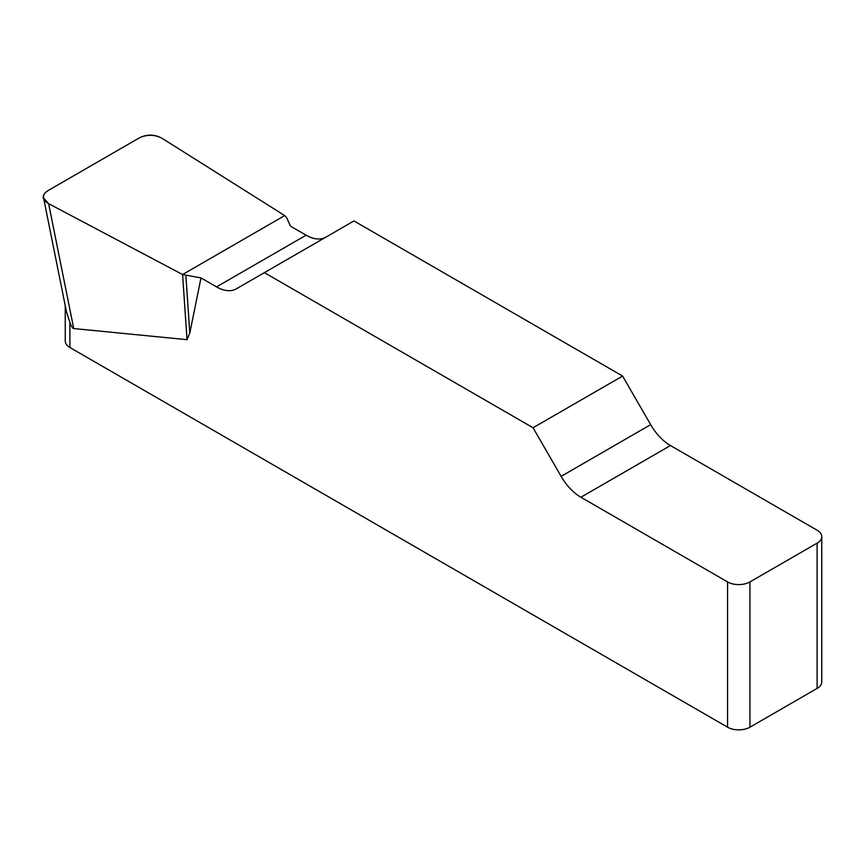<?xml version="1.0" encoding="UTF-8"?>
<svg xmlns="http://www.w3.org/2000/svg" width="865" height="865" viewBox="0 0 865 865"><rect width="100%" height="100%" fill="white"/><g stroke="black" fill="none" stroke-linecap="round" stroke-linejoin="round"><path stroke-width="1.3" d="M325.802 237.194A39.574 22.847 60 0 1 306.102 235.183L290.564 226.208L286.51 217.472L284.693 215.569L161.96 138.238C154.521 134.432 146.942 134.334 139.243 137.935L48.116 190.549C44.645 192.646 43.142 195.133 43.607 197.999L48.635 203.664L182.58 274.529L201.004 277.914L216.542 286.888A39.574 22.847 -120 0 0 236.329 288.845L353.947 220.943L622.605 376.059L533.056 427.753L561.115 476.356A39.574 22.847 -120 0 0 580.902 497.245L727.562 581.918A15.83 9.137 0 0 0 749.944 581.918L749.944 727.195A15.83 9.137 180 0 1 727.562 727.195L69.892 347.492A15.83 9.137 180 0 1 65.253 341.026L65.253 305.788M821.75 536.678L821.75 681.955A15.83 9.137 180 0 1 817.111 688.41L817.111 543.144A15.83 9.137 0 0 0 821.75 536.678A15.83 9.137 0 0 0 817.111 530.213L670.462 445.54A39.574 22.847 60 0 1 650.664 424.65L622.605 376.059M201.004 277.914L189.803 333.003L187.024 339.675L73.72 328.559C72.617 328.43 71.341 326.386 69.892 322.429L69.892 347.492M533.056 427.753L264.387 272.648M43.726 198.636L66.421 311.595L69.892 322.429M817.111 688.41L749.944 727.195M817.111 543.144L749.944 581.918M185.878 275.578L189.803 333.003M182.58 274.529L187.024 339.675M48.7 203.708C41.596 199.393 41.434 194.993 48.202 190.505L139.157 137.989C146.931 134.086 154.554 134.183 162.014 138.281L284.693 215.569L182.58 274.529L48.7 203.708M727.562 727.195L727.562 581.918M561.115 476.356L650.664 424.65M670.462 445.54L580.902 497.245M216.542 286.888L306.102 235.183M48.635 203.664L73.72 328.559"/></g></svg>
